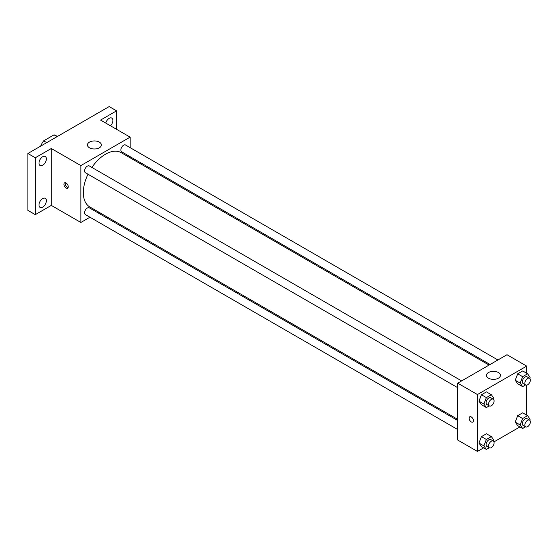 <?xml version="1.0" encoding="UTF-8"?>
<svg xmlns="http://www.w3.org/2000/svg" width="558" height="558" viewBox="0 0 558 558"><rect width="100%" height="100%" fill="white"/><g stroke="black" fill="none" stroke-linecap="round" stroke-linejoin="round"><path stroke-width="0.84" d="M46.733 142.625L43.65 140.846L54.021 134.862A13.49 7.784 120 0 1 55.584 135.42L57.397 136.466M40.832 146.029L40.832 145.736A13.49 7.784 120 0 1 43.65 140.846M57.097 136.64L54.021 134.862M89.95 217.222L80.861 222.475L51.301 205.407L35.287 214.649L27.9 210.38L27.9 153.499L109.187 106.571L116.573 110.833L116.573 129.323M98.773 212.131L97.783 212.703M42.68 207.144A5.224 3.02 -60 0 1 40.064 207.402A5.224 3.02 -60 0 1 39.262 203.21A5.224 3.02 -60 0 1 42.68 198.606A5.224 3.02 -60 0 1 45.289 198.348A5.224 3.02 -60 0 1 46.091 202.533A5.224 3.02 -60 0 1 42.68 207.144M42.68 165.273A5.224 3.02 -60 0 1 40.064 165.531A5.224 3.02 -60 0 1 39.262 161.346A5.224 3.02 -60 0 1 42.68 156.742A5.224 3.02 -60 0 1 45.289 156.484A5.224 3.02 -60 0 1 46.091 160.669A5.224 3.02 -60 0 1 42.68 165.273M51.301 205.407L51.301 148.519L35.287 157.761L27.9 153.499M35.287 214.649L35.287 157.761M80.861 222.475L80.861 165.587L51.301 148.519M80.861 165.587L130.126 137.142L100.566 120.075L116.573 110.833M89.482 147.807A6.968 4.025 180 0 1 87.439 144.968A6.968 4.025 180 0 1 94.407 140.944A6.968 4.025 180 0 1 101.375 144.968A6.968 4.025 180 0 1 97.071 148.679A6.968 4.025 180 0 1 89.482 147.807M105.741 123.067A5.224 3.02 -60 0 1 109.187 118.345A5.224 3.02 -60 0 1 111.795 118.087A5.224 3.02 -60 0 1 110.512 125.822M87.983 174.222A31.353 18.1 120 0 0 83.323 192.608A31.353 18.1 120 0 0 89.817 206.955L457.727 419.372M489.08 365.072L121.17 152.655A31.353 18.1 120 0 0 91.896 167.435M130.126 137.142L130.126 147.64M130.126 156.679L130.126 157.83M497.903 359.973L125.578 145.017A3.913 2.26 120 0 0 122.558 146.063A3.913 2.26 120 0 0 120.849 150.004A3.913 2.26 120 0 0 121.665 151.797L490.07 364.5M457.727 420.516L89.322 207.82A3.913 2.26 120 0 0 86.302 208.866A3.913 2.26 120 0 0 84.593 212.807A3.913 2.26 120 0 0 85.402 214.6L457.727 429.555M457.727 387.691L85.402 172.729A3.913 2.26 -60 0 1 85.402 168.209A3.913 2.26 -60 0 1 89.322 165.949L461.647 380.912M68.236 186.742A3.048 1.758 60 0 1 67.602 188.137A3.048 1.758 60 0 1 64.554 186.379A3.048 1.758 60 0 1 64.554 182.857A3.048 1.758 60 0 1 66.904 183.673A3.048 1.758 60 0 1 68.236 186.742M68.09 187.551A3.048 1.758 60 0 1 65.795 185.661A3.048 1.758 60 0 1 65.307 182.724M483.64 447.851L477.432 451.429L457.727 440.053L457.727 383.172L506.992 354.728L526.696 366.104L526.696 373.274M519.903 426.919L493.949 441.894M517.705 383.785L515.215 380.242L517.705 373.825L522.686 370.951L517.705 373.825L515.215 380.242L517.705 383.785L522.637 386.624L520.147 383.088L522.637 376.671L527.61 373.797L530.1 377.341L529.702 378.352M481.449 446.581L478.959 443.045L481.449 436.628L486.43 433.754L481.449 436.628L478.959 443.045L481.449 446.581L486.374 449.427L483.884 445.884L486.374 439.474L491.354 436.6L493.844 440.136L493.446 441.155M526.696 385.173L526.696 415.138M477.432 451.429L477.432 394.548L526.696 366.104M517.705 425.649L515.215 422.106L517.705 415.696L522.686 412.822L517.705 415.696L515.215 422.106L517.705 425.649L522.637 428.495L520.147 424.952L522.637 418.542L527.61 415.668L530.1 419.204L529.702 420.223M481.449 404.717L478.959 401.174L481.449 394.757L486.43 391.883L481.449 394.757L478.959 401.174L481.449 404.717L486.374 407.563L483.884 404.02L486.374 397.603L491.354 394.729L493.844 398.272L493.446 399.291M477.432 394.548L457.727 383.172M488.522 378.191A6.968 4.025 180 0 1 486.478 375.346A6.968 4.025 180 0 1 493.446 371.328A6.968 4.025 180 0 1 500.414 375.346A6.968 4.025 180 0 1 496.111 379.063A6.968 4.025 180 0 1 488.522 378.191M473.435 420.676A3.048 1.758 60 0 1 472.8 422.071A3.048 1.758 60 0 1 469.752 420.314A3.048 1.758 60 0 1 469.752 416.791A3.048 1.758 60 0 1 472.103 417.614A3.048 1.758 60 0 1 473.435 420.676M472.8 422.071A3.048 1.758 60 0 1 469.752 420.314A3.048 1.758 60 0 1 469.752 416.791M489.261 405.896L486.374 407.563M493.286 399.179L490.824 397.756A3.913 2.26 120 0 0 487.804 398.803A3.913 2.26 120 0 0 486.095 402.743A3.913 2.26 120 0 0 486.904 404.536L489.373 405.959A3.913 2.26 120 0 0 493.286 403.699A3.913 2.26 120 0 0 493.286 399.179A3.913 2.26 120 0 0 490.266 400.225A3.913 2.26 120 0 0 488.557 404.166A3.913 2.26 120 0 0 489.373 405.959M483.884 404.02L478.959 401.174M486.374 397.603L481.449 394.757M491.354 394.729L486.43 391.883M525.517 384.964L522.637 386.624M529.542 378.24L527.08 376.824A3.913 2.26 120 0 0 524.06 377.871A3.913 2.26 120 0 0 522.351 381.811A3.913 2.26 120 0 0 523.167 383.604L525.629 385.027A3.913 2.26 120 0 0 529.542 382.767A3.913 2.26 120 0 0 529.542 378.24A3.913 2.26 120 0 0 526.529 379.294A3.913 2.26 120 0 0 524.82 383.234A3.913 2.26 120 0 0 525.629 385.027M520.147 383.088L515.215 380.242M522.637 376.671L517.705 373.825M527.61 373.797L522.686 370.951M489.261 447.76L486.374 449.427M493.286 441.043L490.824 439.62A3.913 2.26 120 0 0 487.804 440.674A3.913 2.26 120 0 0 486.095 444.614A3.913 2.26 120 0 0 486.904 446.407L489.373 447.823A3.913 2.26 120 0 0 493.286 445.563A3.913 2.26 120 0 0 493.286 441.043A3.913 2.26 120 0 0 490.266 442.096A3.913 2.26 120 0 0 488.557 446.03A3.913 2.26 120 0 0 489.373 447.823M483.884 445.884L478.959 443.045M486.374 439.474L481.449 436.628M491.354 436.6L486.43 433.754M525.517 426.828L522.637 428.495M529.542 420.111L527.08 418.688A3.913 2.26 120 0 0 524.06 419.735A3.913 2.26 120 0 0 522.351 423.675A3.913 2.26 120 0 0 523.167 425.468L525.629 426.891A3.913 2.26 120 0 0 529.542 424.631A3.913 2.26 120 0 0 529.542 420.111A3.913 2.26 120 0 0 526.529 421.157A3.913 2.26 120 0 0 524.82 425.098A3.913 2.26 120 0 0 525.629 426.891M520.147 424.952L515.215 422.106M522.637 418.542L517.705 415.696M527.61 415.668L522.686 412.822"/></g></svg>
